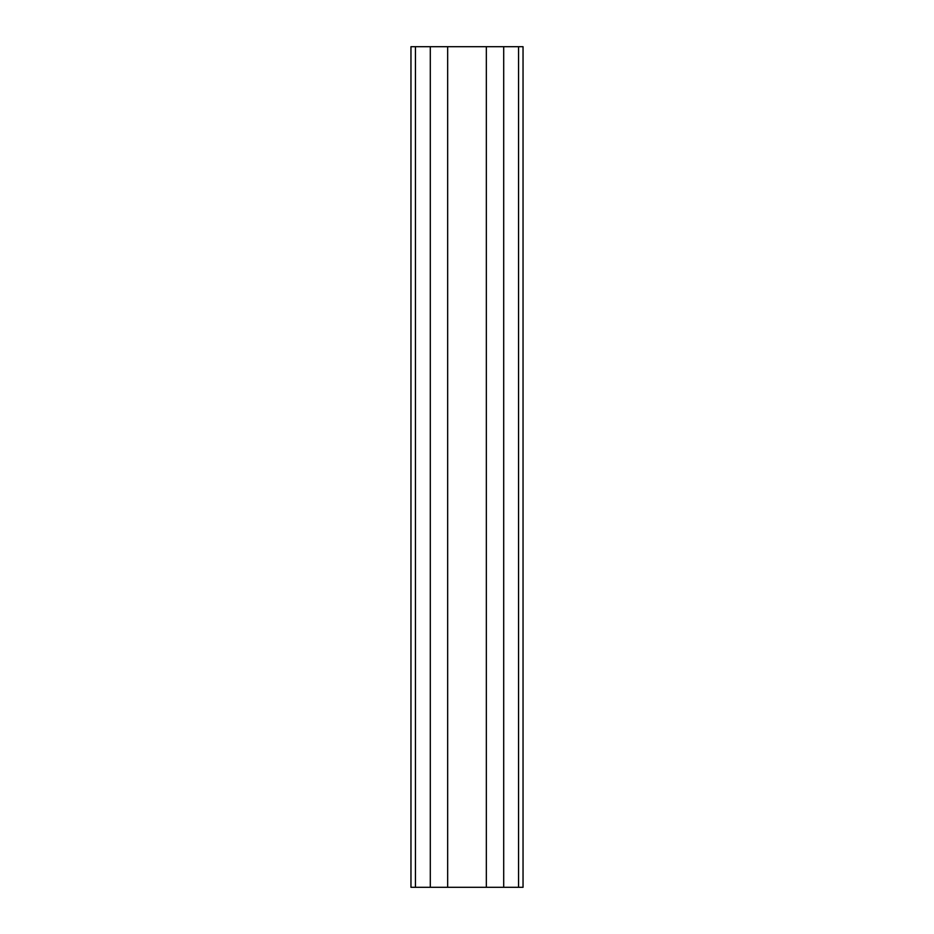 <?xml version="1.0" encoding="UTF-8"?>
<svg xmlns="http://www.w3.org/2000/svg" width="934" height="934" viewBox="0 0 934 934"><rect width="100%" height="100%" fill="white"/><g stroke="black" fill="none" stroke-linecap="round" stroke-linejoin="round"><path stroke-width="1.4" d="M415.443 887.3L410.96 887.3L410.96 46.7L415.443 46.7L415.443 887.3L430.294 887.3L430.294 46.7L415.443 46.7M523.04 46.7L523.04 887.3L523.04 46.7L447.666 46.7L447.666 887.3L430.294 887.3M447.666 46.7L430.294 46.7M486.334 46.7L486.334 887.3L447.666 887.3M503.706 46.7L503.706 887.3L486.334 887.3M523.04 887.3L503.706 887.3M518.557 46.7L518.557 887.3"/></g></svg>
